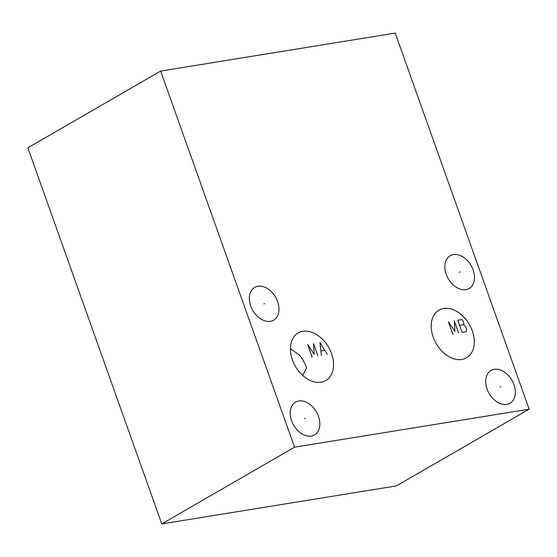 <?xml version="1.0" encoding="UTF-8"?>
<svg xmlns="http://www.w3.org/2000/svg" width="557" height="557" viewBox="0 0 557 557"><rect width="100%" height="100%" fill="white"/><g stroke="black" fill="none" stroke-linecap="round" stroke-linejoin="round"><path stroke-width="0.84" d="M294.549 447.18L161.774 523.914L27.85 147.814L160.632 71.08L294.549 447.18L529.15 409.186L396.368 485.92L161.774 523.914M160.632 71.08L395.226 33.086L529.15 409.186M311.272 436.061A18.945 13.173 -120 0 1 292.488 422.944A18.945 13.173 -120 0 1 295.544 402.119A18.945 13.173 -120 0 1 298.775 400.977A18.945 13.173 -120 0 1 317.553 414.095A18.945 13.173 -120 0 1 314.503 434.92A18.945 13.173 -120 0 1 311.272 436.061M506.766 404.396A18.945 13.173 -120 0 1 487.988 391.279A18.945 13.173 -120 0 1 491.044 370.454A18.945 13.173 -120 0 1 494.275 369.319A18.945 13.173 -120 0 1 513.053 382.436A18.945 13.173 -120 0 1 509.996 403.254A18.945 13.173 -120 0 1 506.766 404.396M465.917 289.668A18.945 13.173 -120 0 1 447.139 276.55A18.945 13.173 -120 0 1 450.195 255.733A18.945 13.173 -120 0 1 453.426 254.591A18.945 13.173 -120 0 1 472.204 267.708A18.945 13.173 -120 0 1 469.147 288.526A18.945 13.173 -120 0 1 465.917 289.668M270.417 321.333A18.945 13.173 -120 0 1 251.639 308.216A18.945 13.173 -120 0 1 254.695 287.391A18.945 13.173 -120 0 1 257.926 286.249A18.945 13.173 -120 0 1 276.704 299.374A18.945 13.173 -120 0 1 273.647 320.191A18.945 13.173 -120 0 1 270.417 321.333M321.062 382.269A27.53 19.147 -120 0 1 293.769 363.199A27.53 19.147 -120 0 1 298.211 332.94A27.53 19.147 -120 0 1 302.904 331.283A27.53 19.147 -120 0 1 330.204 350.346A27.53 19.147 -120 0 1 325.761 380.612A27.53 19.147 -120 0 1 321.062 382.269M461.823 359.474A27.53 19.147 -120 0 1 434.53 340.404A27.53 19.147 -120 0 1 438.972 310.138A27.53 19.147 -120 0 1 443.664 308.481A27.53 19.147 -120 0 1 470.957 327.551A27.53 19.147 -120 0 1 466.522 357.817A27.53 19.147 -120 0 1 461.823 359.474M290.434 348.668L299.088 354.83C302.409 358.645 304.93 362.99 306.649 367.871L302.695 375.453M304.672 418.725L305.375 418.314M500.172 387.059L500.875 386.655M459.316 272.331L460.019 271.927M263.816 303.997L264.519 303.593M311.635 356.974L312.338 356.571M452.395 334.179L453.099 333.775M317.852 355.826L313.494 343.585L314.19 354.259L307.624 344.539L311.983 356.772M327.231 354.308L319.941 342.541L321.368 355.255M321.09 350.987L324.606 350.416M458.606 333.023L454.254 320.79L454.951 331.464L448.385 321.737L452.744 333.977M457.77 320.219L462.129 332.459L466.237 331.791L466.682 329.563L465.589 326.499L463.689 324.654L463.918 323.54L462.825 320.477L461.878 319.551L457.77 320.219M459.588 325.316L463.689 324.654"/></g></svg>
